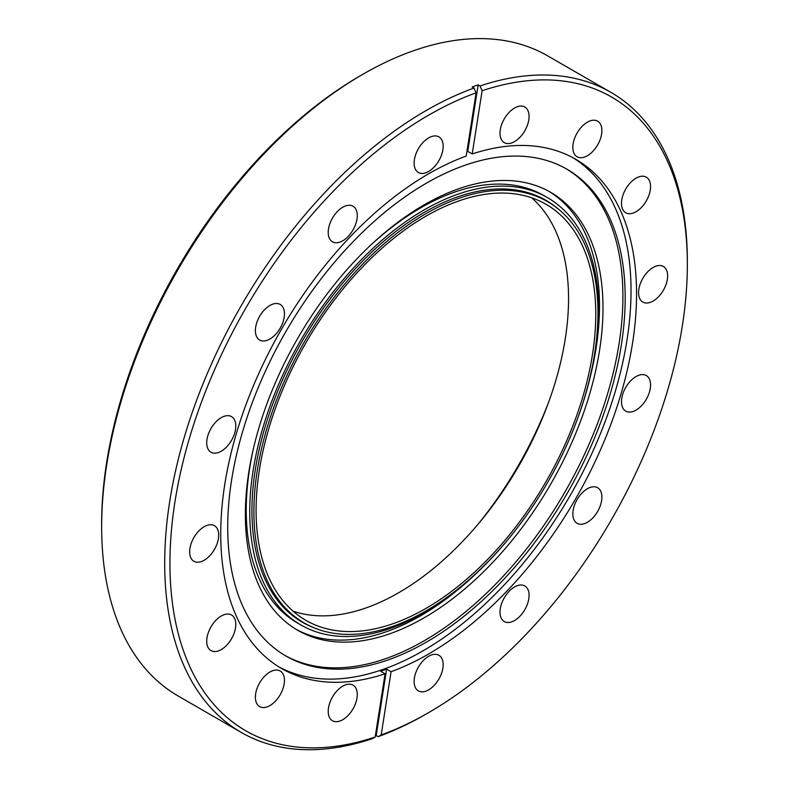 <?xml version="1.0" encoding="UTF-8"?>
<svg xmlns="http://www.w3.org/2000/svg" width="789" height="789" viewBox="0 0 789 789"><rect width="100%" height="100%" fill="white"/><g stroke="black" fill="none" stroke-linecap="round" stroke-linejoin="round"><path stroke-width="1.18" d="M514.546 620.529A20.553 11.865 120 0 0 527.969 602.421A20.553 11.865 120 0 0 524.823 585.951A20.553 11.865 120 0 0 514.546 586.967A20.553 11.865 120 0 0 501.114 605.084A20.553 11.865 120 0 0 504.27 621.554A20.553 11.865 120 0 0 514.546 620.529M587.371 522.298A20.553 11.865 120 0 0 600.794 504.191A20.553 11.865 120 0 0 597.638 487.72A20.553 11.865 120 0 0 587.371 488.736A20.553 11.865 120 0 0 573.938 506.854A20.553 11.865 120 0 0 577.094 523.324A20.553 11.865 120 0 0 587.371 522.298M636.023 410.122A20.553 11.865 120 0 0 649.455 392.005A20.553 11.865 120 0 0 646.299 375.544A20.553 11.865 120 0 0 636.023 376.56A20.553 11.865 120 0 0 622.6 394.668A20.553 11.865 120 0 0 625.746 411.138A20.553 11.865 120 0 0 636.023 410.122M653.114 301.063A20.553 11.865 120 0 0 666.537 282.955A20.553 11.865 120 0 0 663.391 266.485A20.553 11.865 120 0 0 653.114 267.501A20.553 11.865 120 0 0 639.682 285.618A20.553 11.865 120 0 0 642.838 302.079A20.553 11.865 120 0 0 653.114 301.063M636.023 211.738A20.553 11.865 120 0 0 649.455 193.63A20.553 11.865 120 0 0 646.299 177.16A20.553 11.865 120 0 0 636.023 178.176A20.553 11.865 120 0 0 622.6 196.293A20.553 11.865 120 0 0 625.746 212.754A20.553 11.865 120 0 0 636.023 211.738M587.371 155.749A20.553 11.865 120 0 0 600.794 137.631A20.553 11.865 120 0 0 597.638 121.161A20.553 11.865 120 0 0 587.371 122.187A20.553 11.865 120 0 0 573.938 140.294A20.553 11.865 120 0 0 577.094 156.764A20.553 11.865 120 0 0 587.371 155.749M514.546 141.606A20.553 11.865 120 0 0 527.969 123.488A20.553 11.865 120 0 0 524.823 107.018A20.553 11.865 120 0 0 514.546 108.044A20.553 11.865 120 0 0 501.114 126.151A20.553 11.865 120 0 0 504.27 142.622A20.553 11.865 120 0 0 514.546 141.606M428.644 171.469A20.553 11.865 120 0 0 442.067 153.352A20.553 11.865 120 0 0 438.921 136.882A20.553 11.865 120 0 0 428.644 137.907A20.553 11.865 120 0 0 415.221 156.015A20.553 11.865 120 0 0 418.367 172.485A20.553 11.865 120 0 0 428.644 171.469M342.742 240.793A20.553 11.865 120 0 0 356.164 222.676A20.553 11.865 120 0 0 353.018 206.215A20.553 11.865 120 0 0 342.742 207.231A20.553 11.865 120 0 0 329.319 225.338A20.553 11.865 120 0 0 332.465 241.809A20.553 11.865 120 0 0 342.742 240.793M269.917 339.023A20.553 11.865 120 0 0 283.35 320.906A20.553 11.865 120 0 0 280.194 304.446A20.553 11.865 120 0 0 269.917 305.461A20.553 11.865 120 0 0 256.494 323.569A20.553 11.865 120 0 0 259.64 340.039A20.553 11.865 120 0 0 269.917 339.023M221.265 451.2A20.553 11.865 120 0 0 234.688 433.092A20.553 11.865 120 0 0 231.542 416.622A20.553 11.865 120 0 0 221.265 417.637A20.553 11.865 120 0 0 207.832 435.755A20.553 11.865 120 0 0 210.988 452.225A20.553 11.865 120 0 0 221.265 451.2M204.173 560.259A20.553 11.865 120 0 0 217.596 542.142A20.553 11.865 120 0 0 214.45 525.681A20.553 11.865 120 0 0 204.173 526.697A20.553 11.865 120 0 0 190.751 544.804A20.553 11.865 120 0 0 193.897 561.275A20.553 11.865 120 0 0 204.173 560.259M221.265 649.584A20.553 11.865 120 0 0 234.688 631.466A20.553 11.865 120 0 0 231.542 615.006A20.553 11.865 120 0 0 221.265 616.022A20.553 11.865 120 0 0 207.832 634.129A20.553 11.865 120 0 0 210.988 650.6A20.553 11.865 120 0 0 221.265 649.584M269.917 705.583A20.553 11.865 120 0 0 283.35 687.466A20.553 11.865 120 0 0 280.194 670.995A20.553 11.865 120 0 0 269.917 672.021A20.553 11.865 120 0 0 256.494 690.128A20.553 11.865 120 0 0 259.64 706.599A20.553 11.865 120 0 0 269.917 705.583M342.742 719.716A20.553 11.865 120 0 0 356.164 701.608A20.553 11.865 120 0 0 353.018 685.138A20.553 11.865 120 0 0 342.742 686.164A20.553 11.865 120 0 0 329.319 704.271A20.553 11.865 120 0 0 332.465 720.742A20.553 11.865 120 0 0 342.742 719.716M428.644 689.852A20.553 11.865 120 0 0 442.067 671.745A20.553 11.865 120 0 0 438.921 655.274A20.553 11.865 120 0 0 428.644 656.29A20.553 11.865 120 0 0 415.221 674.408A20.553 11.865 120 0 0 418.367 690.878A20.553 11.865 120 0 0 428.644 689.852M572.794 430.962A246.691 142.424 120 0 0 547.527 197.664L544.015 195.642A246.691 142.424 120 0 0 420.675 207.862A246.691 142.424 120 0 0 370.445 245.399M253.634 447.718A246.691 142.424 120 0 0 297.335 622.925L300.836 624.947A246.691 142.424 120 0 0 424.176 612.728A246.691 142.424 120 0 0 515.513 530.178M547.527 197.664A246.691 142.424 120 0 0 424.176 209.884A246.691 142.424 120 0 0 263.023 427.263A246.691 142.424 120 0 0 300.836 624.947M424.176 617.777A252.884 146.004 120 0 0 589.383 394.934A252.884 146.004 120 0 0 550.614 192.299A252.884 146.004 120 0 0 424.176 204.824A252.884 146.004 120 0 0 258.979 427.668A252.884 146.004 120 0 0 297.739 630.303A252.884 146.004 120 0 0 424.176 617.777M296.003 629.277A252.884 146.004 120 0 0 420.675 615.755A252.884 146.004 120 0 0 474.416 575.191M591.227 372.862A252.884 146.004 120 0 0 548.858 191.313M426.454 642.088A281.052 162.268 120 0 0 610.055 394.431A281.052 162.268 120 0 0 566.975 169.221A281.052 162.268 120 0 0 426.454 183.147A281.052 162.268 120 0 0 242.854 430.804A281.052 162.268 120 0 0 285.934 656.014A281.052 162.268 120 0 0 426.454 642.088M284.799 655.343A281.052 162.268 120 0 0 424.176 640.776A281.052 162.268 120 0 0 607.471 394.155A281.052 162.268 120 0 0 565.831 168.57M278.882 666.892A294.05 169.773 120 0 0 423.111 650.777A294.05 169.773 120 0 0 614.444 394.175A294.05 169.773 120 0 0 572.873 157.672M476.102 92.826L466.2 156.054A294.05 169.773 120 0 0 428.644 173.787A294.05 169.773 120 0 0 236.552 432.905A294.05 169.773 120 0 0 281.624 668.53A294.05 169.773 120 0 0 385.081 673.796L375.169 737.025L372.033 738.78A369.568 213.375 120 0 1 241.237 732.419A369.568 213.375 120 0 1 184.587 436.278A369.568 213.375 120 0 1 426.021 110.608A369.568 213.375 120 0 1 473.992 88.043L476.102 92.826A365.859 211.225 120 0 0 174.911 502.09A365.859 211.225 120 0 0 375.169 737.025M466.881 151.675A294.05 169.773 -60 0 1 467.739 151.389L472.207 153.963L482.118 90.735L479.998 85.952L478.164 84.887A369.568 213.375 -60 0 0 472.147 86.977L473.992 88.043M375.337 735.94A369.568 213.375 -60 0 0 376.205 735.624L378.039 736.689L381.186 734.934L391.088 671.705A294.05 169.773 120 0 0 428.644 653.973A294.05 169.773 120 0 0 620.736 394.855A294.05 169.773 120 0 0 575.664 159.23A294.05 169.773 120 0 0 472.207 153.963M101.653 526.845L101.653 523.817A365.859 211.225 120 0 1 360.356 75.734L362.979 74.215A369.568 213.375 120 0 0 101.653 526.845A369.568 213.375 120 0 0 178.196 696.026L241.237 732.419M378.039 736.689A369.568 213.375 120 0 0 426.021 714.114L428.644 712.605A365.859 211.225 120 0 0 428.644 712.595A365.859 211.225 120 0 0 687.347 264.522A365.859 211.225 120 0 0 482.118 90.735M557.054 208.02A243.594 140.639 120 0 0 545.978 200.347A243.594 140.639 120 0 0 424.176 212.409A243.594 140.639 120 0 0 265.045 427.066A243.594 140.639 120 0 0 302.384 622.265A243.594 140.639 120 0 0 314.574 628.014M687.347 264.522L687.347 261.484A369.568 213.375 120 0 0 610.804 92.303A369.568 213.375 120 0 0 479.998 85.952M381.186 734.934A365.859 211.225 120 0 0 428.644 712.605L426.021 714.114M610.804 92.303L547.763 55.911A369.568 213.375 120 0 0 362.979 74.215L360.356 75.734M376.205 735.624L386.62 669.121L391.088 671.705M386.62 669.121A294.05 169.773 -60 0 1 380.614 671.212L385.081 673.796M467.739 151.389L478.164 84.887M306.96 614.611A240.191 138.677 -60 0 1 293.005 611.13A240.191 138.677 -60 0 0 306.96 614.611A240.191 138.677 -60 0 0 524.724 455.332A240.191 138.677 -60 0 0 531.638 197.783A240.191 138.677 -60 0 1 524.724 455.332A240.191 138.677 -60 0 1 306.96 614.611M334.181 630.322A240.191 138.677 -60 0 1 305.836 620.322A240.191 138.677 -60 0 1 293.656 365.662A240.191 138.677 -60 0 1 517.673 194.301A240.191 138.677 -60 0 1 546.027 204.302A240.191 138.677 -60 0 1 558.198 458.961A240.191 138.677 -60 0 1 334.181 630.322A240.191 138.677 -60 0 1 305.836 620.322A240.191 138.677 -60 0 1 293.656 365.662A240.191 138.677 -60 0 1 517.673 194.301A240.191 138.677 -60 0 1 546.027 204.302A240.191 138.677 -60 0 1 558.198 458.961A240.191 138.677 -60 0 1 334.181 630.322M518.856 191.5A243.288 140.462 -60 0 1 547.566 201.619A243.288 140.462 -60 0 1 559.904 459.563A243.288 140.462 -60 0 1 332.997 633.133A243.288 140.462 -60 0 1 304.288 623.004A243.288 140.462 -60 0 1 291.95 365.06A243.288 140.462 -60 0 1 518.856 191.5A243.288 140.462 -60 0 1 547.566 201.619A243.288 140.462 -60 0 1 559.904 459.563A243.288 140.462 -60 0 1 332.997 633.133A243.288 140.462 -60 0 1 304.288 623.004A243.288 140.462 -60 0 1 291.95 365.06A243.288 140.462 -60 0 1 518.856 191.5M478.292 523.906A265.262 153.145 120 0 0 543.966 413.831A265.262 153.145 120 0 0 548.759 401.867M547.566 201.619L539.686 197.063L547.566 201.619M304.288 623.004L296.398 618.448L304.288 623.004"/></g></svg>

